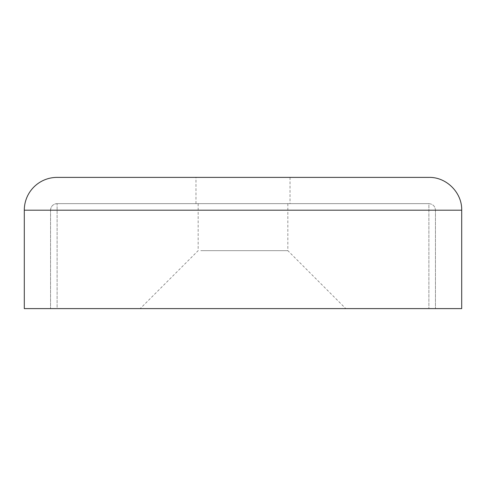<?xml version="1.0" encoding="UTF-8"?>
<svg xmlns="http://www.w3.org/2000/svg" width="486" height="486" viewBox="0 0 486 486"><rect width="100%" height="100%" fill="white"/><g stroke="black" fill="none" stroke-linecap="round" stroke-linejoin="round"><path stroke-width="0.36" stroke-dasharray="2.43 1.82" d="M57.105 177.39L428.895 177.39M24.3 308.61L461.7 308.61M243 308.61L50.544 308.61L243 308.61M24.3 210.195L50.544 210.195A6.561 6.561 0 0 1 57.105 203.634L428.895 203.634L57.105 203.634L428.895 203.634L57.105 203.634L428.895 203.634L57.105 203.634L57.105 308.61L428.895 308.61L57.105 308.61L428.895 308.61L57.105 308.61L57.105 203.634C53.083 204.059 50.896 206.246 50.544 210.195L461.7 210.195M243 203.634L290.021 203.634L243 203.634M195.98 203.634L195.98 177.39L243 177.39M203.014 308.61L435.456 308.61L203.014 308.61M339.878 308.61L140.211 308.61L339.878 308.61M200.742 250.655L287.834 250.655L200.742 250.655M200.742 203.634L287.834 203.634L200.742 203.634M243 210.195L435.456 210.195L243 210.195M282.986 210.195L50.544 210.195L282.986 210.195M50.544 210.195L50.544 308.61L50.544 210.195M435.456 210.195L435.456 308.61L435.456 210.195C435.104 206.246 432.917 204.059 428.895 203.634L428.895 308.61L428.895 203.634C432.917 204.059 435.104 206.246 435.456 210.195M290.021 177.39L290.021 203.634M198.167 203.634L198.167 250.655L140.211 308.61M287.834 203.634L287.834 250.655L345.789 308.61"/><path stroke-width="0.73" d="M24.3 210.195A32.805 32.805 0 0 1 57.105 177.39L428.895 177.39C446.427 176.94 462.156 192.669 461.7 210.195L24.3 210.195L24.3 308.61L461.7 308.61L461.7 210.195M243 177.39L195.98 177.39"/></g></svg>
